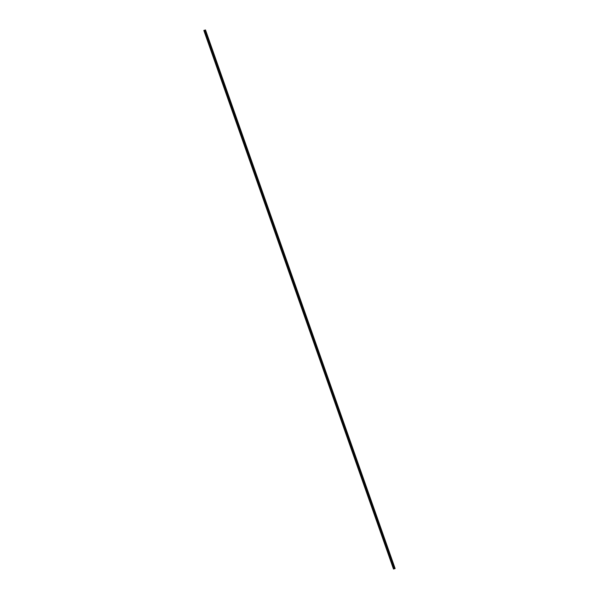 <?xml version="1.0" encoding="UTF-8"?>
<svg xmlns="http://www.w3.org/2000/svg" width="599" height="599" viewBox="0 0 599 599"><rect width="100%" height="100%" fill="white"/><g stroke="black" fill="none" stroke-linecap="round" stroke-linejoin="round"><path stroke-width="0.9" d="M203.832 30.459L393.498 569.05L394.846 568.676L205.502 29.95L203.832 30.459L205.472 29.972M395.13 568.548L205.502 29.95M394.846 568.676L205.18 30.092M204.072 30.399L393.738 568.983M394.614 568.743L204.948 30.152"/></g></svg>
